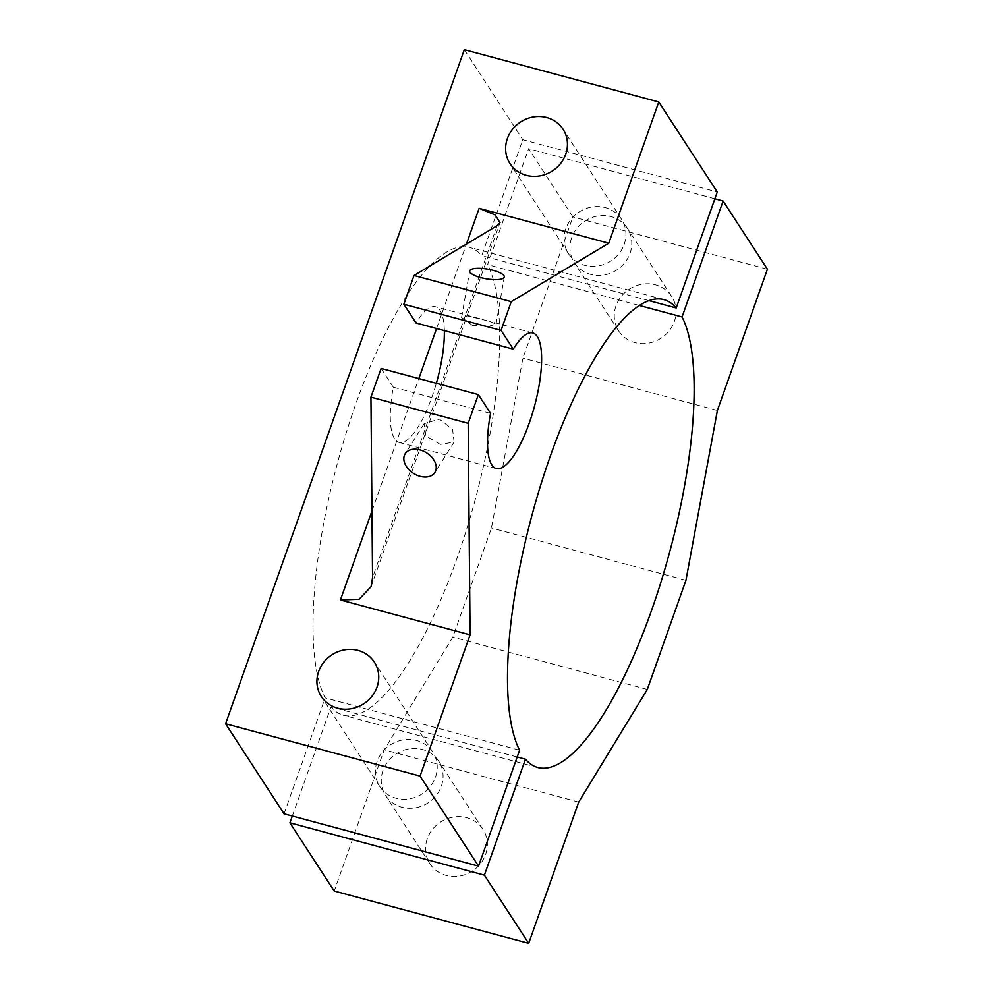 <?xml version="1.0" encoding="UTF-8"?>
<svg xmlns="http://www.w3.org/2000/svg" width="993" height="993" viewBox="0 0 993 993"><rect width="100%" height="100%" fill="white"/><g stroke="black" fill="none" stroke-linecap="round" stroke-linejoin="round"><path stroke-width="0.74" stroke-dasharray="4.96 3.72" d="M571.695 237.637A31.602 29.207 -33 0 0 574.364 262.698A31.602 29.207 -33 0 0 604.005 274.974A31.602 29.207 -33 0 0 630.034 253.327A31.602 29.207 -33 0 0 627.377 228.266A31.602 29.207 -33 0 0 597.736 216.002A31.602 29.207 -33 0 0 571.695 237.637M615.995 305.844A31.602 29.207 -33 0 0 618.651 330.905A31.602 29.207 -33 0 0 648.292 343.181A31.602 29.207 -33 0 0 674.334 321.546A31.602 29.207 -33 0 0 671.665 296.473A31.602 29.207 -33 0 0 642.024 284.209A31.602 29.207 -33 0 0 615.995 305.844M383 770.518A31.602 29.207 -33 0 0 385.656 795.579A31.602 29.207 -33 0 0 415.297 807.843A31.602 29.207 -33 0 0 441.339 786.208A31.602 29.207 -33 0 0 438.67 761.147A31.602 29.207 -33 0 0 409.029 748.871A31.602 29.207 -33 0 0 383 770.518M427.288 838.725A31.602 29.207 -33 0 0 429.957 863.786A31.602 29.207 -33 0 0 459.598 876.062A31.602 29.207 -33 0 0 485.627 854.414A31.602 29.207 -33 0 0 482.97 829.354A31.602 29.207 -33 0 0 453.329 817.078A31.602 29.207 -33 0 0 427.288 838.725M639.256 305.447L487.588 264.635L528.636 148.702L572.936 216.908L522.914 358.15L491.473 527.991L452.82 637.134L384.229 749.789L334.219 891.031M517.192 756.989L330.979 706.892A242.304 71.248 105.1 0 0 343.404 715.245A242.304 71.248 105.1 0 0 464.389 536.394A242.304 71.248 105.1 0 0 487.588 264.635M292.327 816.035L330.979 706.892M578.708 802.108L384.229 749.789M647.299 689.452L452.82 637.134M685.94 580.309L491.473 527.991M717.393 410.469L522.914 358.15M767.403 269.227L572.936 216.908M714.861 198.799L528.636 148.702M440.321 444.405L425.91 435.964L424.148 423.726L439.365 419.083L452.585 429.472L454.111 442.034L440.321 444.405M472.519 325.456L461.559 317.475L467.256 315.873L488.767 321.087L496.053 324.066L488.308 326.461L472.519 325.456M565.849 228.638A31.602 29.207 -33 0 0 568.517 253.699A31.602 29.207 -33 0 0 598.158 265.963A31.602 29.207 -33 0 0 624.187 244.328A31.602 29.207 -33 0 0 621.519 219.267A31.602 29.207 -33 0 0 591.878 206.991A31.602 29.207 -33 0 0 565.849 228.638M377.141 761.507A31.602 29.207 -33 0 0 379.81 786.568A31.602 29.207 -33 0 0 409.451 798.844A31.602 29.207 -33 0 0 435.493 777.209A31.602 29.207 -33 0 0 432.824 752.148A31.602 29.207 -33 0 0 403.183 739.872A31.602 29.207 -33 0 0 377.141 761.507M490.542 413.361L393.302 387.208A70.23 20.654 105.1 0 0 394.593 438.807A70.23 20.654 105.1 0 0 399.087 442.419A70.23 20.654 105.1 0 0 436.361 383.286M444.343 330.619A70.23 20.654 105.1 0 0 440.073 310.399A70.23 20.654 105.1 0 0 435.579 306.775A70.23 20.654 105.1 0 0 416.042 322.998M519.6 750.199L325.133 697.88A242.304 71.248 105.1 0 1 348.332 426.134A242.304 71.248 105.1 0 1 469.304 247.269A242.304 71.248 105.1 0 1 481.742 255.635L522.79 139.703L717.269 192.021M648.826 300.594L481.742 255.635M464.314 49.65L522.79 139.703M284.072 813.813L325.133 697.88M393.302 387.208L381.113 368.428M371.965 510.923L418.835 378.581M436.56 328.522L466.462 244.067M497.195 225.647L372.561 577.578M618.651 330.905L574.364 262.698M429.957 863.786L385.656 795.579M537.883 767.564L343.404 715.245M482.97 829.354L438.67 761.147M671.665 296.473L627.377 228.266M424.148 423.726L405.194 453.714M461.559 317.475L469.714 270.94M568.517 253.699L510.03 163.646M379.81 786.568L321.335 696.527M496.326 468.584L399.087 442.419M663.783 299.588L469.304 247.269M532.819 332.94L488.767 321.087M479.619 318.629L435.579 306.775M432.824 752.148L374.349 662.095M621.519 219.267L563.043 129.214M496.053 324.066L504.295 276.997M454.111 442.034L434.872 472.482M371.121 586.602L500.013 222.631"/><path stroke-width="1.49" d="M292.327 816.035L289.919 822.825L484.398 875.143L525.446 759.211A242.304 71.248 105.1 0 0 537.883 767.564A242.304 71.248 105.1 0 0 658.855 588.712A242.304 71.248 105.1 0 0 682.054 316.953L639.256 305.447M525.446 759.211L517.192 756.989M289.919 822.825L334.219 891.031L528.686 943.35L578.708 802.108L647.299 689.452L685.94 580.309L717.393 410.469L767.403 269.227L723.115 201.02L714.861 198.799M484.398 875.143L528.686 943.35M682.054 316.953L723.115 201.02M419.915 449.866A17.564 12.177 -147.7 0 0 405.194 453.714A17.564 12.177 -147.7 0 0 420.151 476.33A17.564 12.177 -147.7 0 0 434.872 472.482A17.564 12.177 -147.7 0 0 419.915 449.866M493.099 270.319A17.564 4.891 9.9 0 0 469.714 270.94A17.564 4.891 9.9 0 0 480.91 277.63A17.564 4.891 9.9 0 0 504.295 276.997A17.564 4.891 9.9 0 0 493.099 270.319M507.373 138.586A31.602 29.207 -33 0 0 510.03 163.646A31.602 29.207 -33 0 0 539.671 175.922A31.602 29.207 -33 0 0 565.712 154.275A31.602 29.207 -33 0 0 563.043 129.214A31.602 29.207 -33 0 0 533.402 116.938A31.602 29.207 -33 0 0 507.373 138.586M318.666 671.454A31.602 29.207 -33 0 0 321.335 696.527A31.602 29.207 -33 0 0 350.976 708.791A31.602 29.207 -33 0 0 377.005 687.156A31.602 29.207 -33 0 0 374.349 662.095A31.602 29.207 -33 0 0 344.708 649.819A31.602 29.207 -33 0 0 318.666 671.454M436.361 383.286A70.23 20.654 105.1 0 0 444.343 330.619M225.597 723.773L420.064 776.092L470.086 634.85L468.175 423.316L370.935 397.163L381.113 368.428L478.353 394.593L490.542 413.361A70.23 20.654 105.1 0 0 491.833 464.96A70.23 20.654 105.1 0 0 496.326 468.584A70.23 20.654 105.1 0 0 532 414.813A70.23 20.654 105.1 0 0 537.3 336.553A70.23 20.654 105.1 0 0 532.819 332.94A70.23 20.654 105.1 0 0 513.282 349.164L416.042 322.998L403.853 304.23L414.019 275.495L497.195 225.647L500.013 222.631L495.184 214.935L479.123 208.331L608.771 243.211L658.781 101.969L464.314 49.65L225.597 723.773L284.072 813.813L478.539 866.132L519.6 750.199A242.304 71.248 105.1 0 1 542.799 478.452A242.304 71.248 105.1 0 1 663.783 299.588A242.304 71.248 105.1 0 1 676.208 307.954L648.826 300.594M468.175 423.316L478.353 394.593M470.086 634.85L340.438 599.971L371.965 510.923M676.208 307.954L717.269 192.021L658.781 101.969M420.064 776.092L478.539 866.132M513.282 349.164L501.08 330.384L511.258 301.649L608.771 243.211M511.258 301.649L414.019 275.495M501.08 330.384L403.853 304.23M340.438 599.971L359.081 599.3L371.121 586.602L372.561 577.578L370.935 397.163M418.835 378.581L436.56 328.522M466.462 244.067L479.123 208.331"/></g></svg>
